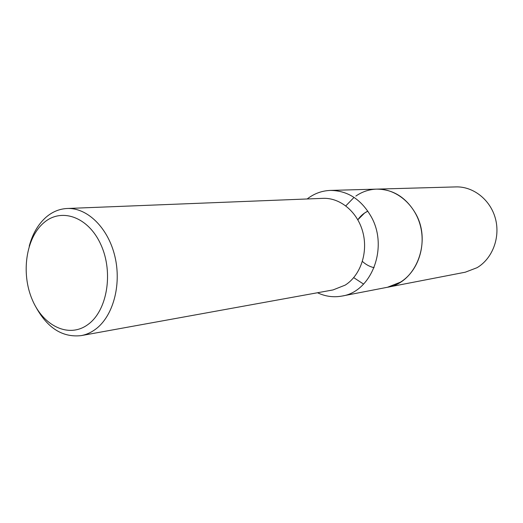 <?xml version="1.0" encoding="UTF-8"?>
<svg xmlns="http://www.w3.org/2000/svg" width="523" height="523" viewBox="0 0 523 523"><rect width="100%" height="100%" fill="white"/><g stroke="black" fill="none" stroke-linecap="round" stroke-linejoin="round"><path stroke-width="0.78" d="M357.83 219.784C360.51 215.934 363.858 213.057 367.865 211.135L364.629 212.985L357.83 219.784M345.814 205.853L354.045 197.393L345.814 205.853M355.862 196.06C362.191 191.706 369.133 189.391 376.691 189.123C393.263 189.274 406.286 197.504 415.759 213.822C431.991 242.267 415.602 283.172 387.484 287.258L342.016 296.057C333.602 297.6 325.417 296.495 317.481 292.749M307.164 198.975C314.101 193.595 321.848 190.738 330.399 190.418C347.743 190.588 361.419 199.472 371.415 217.078C388.556 247.797 371.435 291.847 342.016 296.057M29.223 246.209C32.537 233.846 38.199 224.138 46.207 217.084C52.496 211.737 59.478 208.873 67.166 208.494C87.295 207.513 108.215 227.878 114.923 256.512C121.748 285.1 112.948 316.703 95.297 329.418C90.865 332.641 86.151 334.707 81.15 335.622C62.603 337.668 47.528 328.15 35.91 307.053M67.166 208.494L322.953 198.348C340.277 197.55 357.667 212.024 362.91 232.402C368.251 252.746 360.432 275.503 345.213 285.107L333.027 289.932L81.15 335.622M43.755 222.818C61.368 207.304 88.55 216.816 100.965 244.823C113.661 272.614 107.189 310.747 88.041 324.456C69.069 338.59 43.298 326.215 32.223 299.614C20.887 273.202 25.947 237.939 43.755 222.818M363.583 284.107L353.711 277.635L363.583 284.107M374.082 267.691C369.754 266.684 365.865 264.599 362.413 261.428C365.865 264.599 369.754 266.684 374.082 267.691M376.691 189.123C395.813 188.47 414.824 204.042 420.407 225.844C426.095 247.608 417.276 271.888 400.435 282.172L387.484 287.258L465.287 272.202L477.087 267.678C492.431 258.61 500.498 237.514 495.444 218.679C490.489 199.806 473.335 186.325 455.906 186.907L330.399 190.418"/></g></svg>
